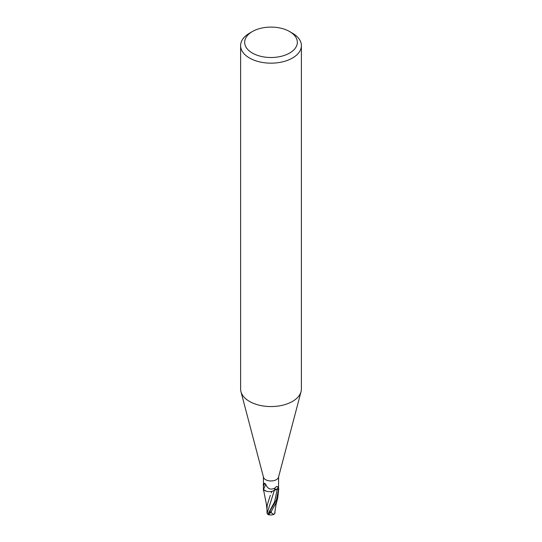 <?xml version="1.0" encoding="UTF-8"?>
<svg xmlns="http://www.w3.org/2000/svg" width="542" height="542" viewBox="0 0 542 542"><rect width="100%" height="100%" fill="white"/><g stroke="black" fill="none" stroke-linecap="round" stroke-linejoin="round"><path stroke-width="0.81" d="M289.624 31.551L292.49 33.211A30.393 17.547 180 0 1 301.393 45.616L301.393 389.014A30.393 17.547 180 0 1 301.047 391.649L278.513 477.238A7.595 4.383 180 0 1 276.373 479.677A7.595 4.383 180 0 1 268.629 480.74A7.595 4.383 180 0 1 263.487 477.238L240.953 391.649A30.393 17.547 180 0 1 240.607 389.014L240.607 45.616A30.393 17.547 180 0 1 249.51 33.211L252.376 31.551A26.341 15.21 180 0 1 289.624 31.551A26.341 15.21 180 0 1 289.624 53.062A26.341 15.21 180 0 1 252.376 53.062A26.341 15.21 180 0 1 252.376 31.551L249.51 33.211M278.595 487.963L278.595 488.986A7.595 4.383 180 0 1 278.588 489.189L277.26 489.155A3.266 1.883 0 0 0 273.981 490.496A6.518 3.767 180 0 1 263.487 489.528A1.03 0.596 0 0 0 263.453 489.473A7.595 4.383 180 0 1 263.405 488.986A7.595 4.383 180 0 1 263.412 488.776M266.996 509.609L266.339 503.836L263.487 489.622A7.595 4.383 180 0 1 263.453 489.473L263.405 476.906M264.3 483.369L264.74 483.301L263.405 486.289C263.161 484.324 263.602 483.328 264.74 483.301L265.804 484.365C267.653 489.067 270.763 490.246 275.133 487.915L276.373 486.526L278.31 486.818L278.588 489.189A7.595 4.383 180 0 1 278.588 489.216L276.373 500.151L267.87 514.507M301.047 391.649A30.393 17.547 180 0 1 292.49 401.419A30.393 17.547 180 0 1 261.522 405.687A30.393 17.547 180 0 1 240.953 391.649M301.393 45.616A30.393 17.547 180 0 1 292.49 58.021A30.393 17.547 180 0 1 259.367 61.829A30.393 17.547 180 0 1 240.607 45.616M278.547 488.491L278.595 476.906M267.904 514.243L267.104 513.362L275.133 487.915M263.487 489.528L265.81 484.372M269.428 514.785A6.579 0.962 -43.7 0 1 268.913 514.9A6.579 0.962 -43.7 0 1 270.648 511.98L271.285 511.269A7.595 4.383 0 0 0 271.379 511.262L276.373 502.353L277.728 497.902L278.595 490.293M274.74 513.525A7.358 4.641 14.2 0 0 274.848 513.491L273.9 514.358L271.21 512.834A7.222 4.173 180 0 1 270.031 512.793A6.287 0.915 136.3 0 0 269.117 514.71A7.337 7.337 0 0 0 273.9 514.358M272.694 491.079L277.26 489.175L278.893 489.223M267.104 513.362L267.01 512.807M271.976 491.228L271.244 492.881M270.336 495.3L267.274 504.839L266.996 508.924M271.285 511.269L270.031 512.793M271.21 512.834L271.379 511.262M274.787 513.389L274.923 511.628M263.487 489.622L266.427 491.221M274.99 512.827L274.997 510.794M274.896 512.393L274.665 513.796M277.26 489.155L278.31 486.818M270.648 511.98A7.595 4.383 180 0 1 269.415 511.885M268.351 513.389L274.618 501.899L277.26 489.175M263.405 488.986L263.405 487.963M263.405 489.033L263.405 490.408M267.01 512.867L266.996 508.708M274.902 511.98L276.034 504.541L277.728 497.902M267.863 514.514A7.595 7.595 0 0 0 268.913 514.9M278.595 489.033L278.595 490.408"/></g></svg>
